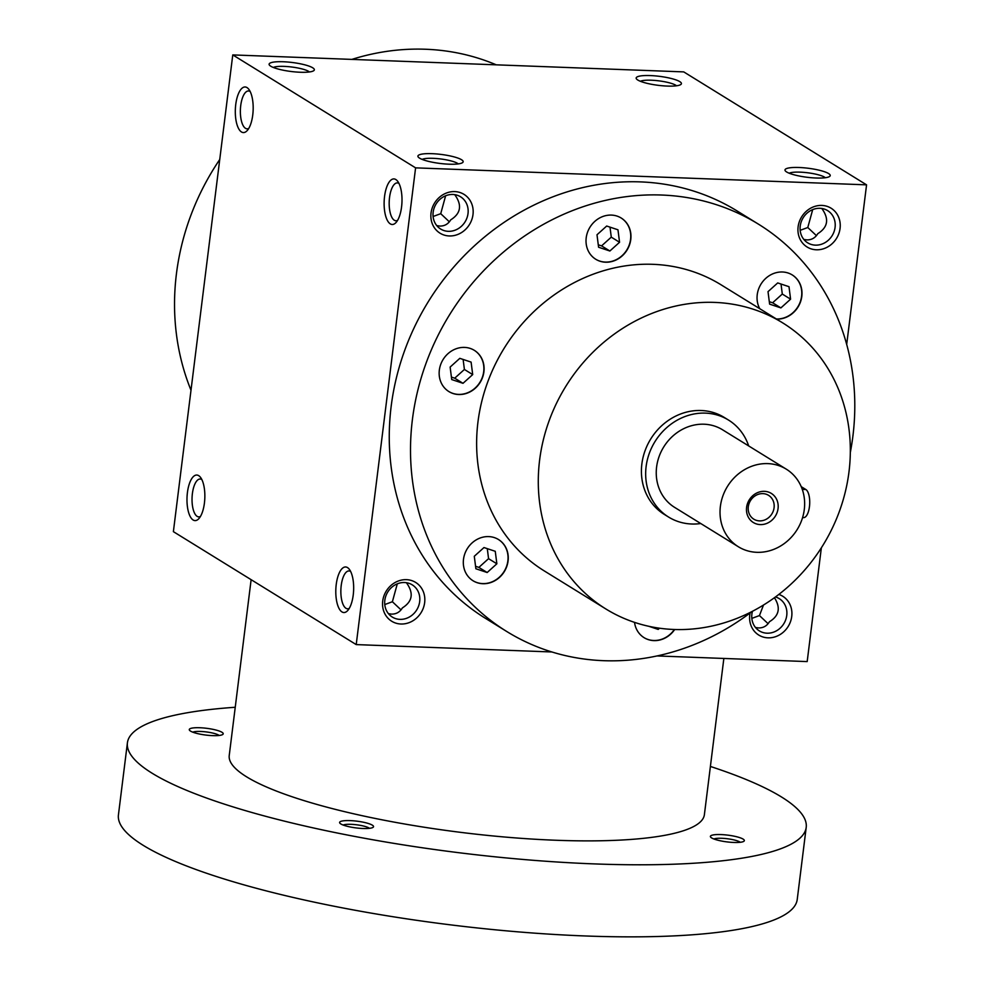 <?xml version="1.0" encoding="UTF-8"?>
<svg xmlns="http://www.w3.org/2000/svg" width="985" height="985" viewBox="0 0 985 985"><rect width="100%" height="100%" fill="white"/><g stroke="black" fill="none" stroke-linecap="round" stroke-linejoin="round"><path stroke-width="1.48" d="M605.923 609.001L544.274 570.918A168.164 151.148 -58.3 0 1 486.984 384.015A168.164 151.148 -58.3 0 1 653.018 264.325A168.164 151.148 -58.3 0 1 721.032 284.788L782.681 322.871A168.164 151.148 -58.3 0 1 822.894 545.37A168.164 151.148 -58.3 0 1 605.923 609.001A168.164 151.148 -58.3 0 1 548.645 422.097A168.164 151.148 -58.3 0 1 714.679 302.407A168.164 151.148 -58.3 0 1 782.681 322.871M674.688 629.501A24.231 21.781 -58.3 0 1 644.079 637.664A24.231 21.781 -58.3 0 1 634.525 622.372M503.618 572.667A24.231 21.781 -58.3 0 1 473.046 580.768A24.231 21.781 -58.3 0 1 467.259 548.719A24.231 21.781 -58.3 0 1 498.521 539.546A24.231 21.781 -58.3 0 1 503.618 572.667M458.69 394.517A24.231 21.781 -58.3 0 1 448.889 391.574A24.231 21.781 -58.3 0 1 443.102 359.513A24.231 21.781 -58.3 0 1 474.351 350.352A24.231 21.781 -58.3 0 1 482.613 377.28A24.231 21.781 -58.3 0 1 458.69 394.517M587.725 249.71A24.231 21.781 -58.3 0 1 594.349 221.822A24.231 21.781 -58.3 0 1 621.227 218.042A24.231 21.781 -58.3 0 1 627.014 250.104A24.231 21.781 -58.3 0 1 595.765 259.264A24.231 21.781 -58.3 0 1 587.725 249.71M759.767 308.724A24.231 21.781 -58.3 0 1 761.688 283.04A24.231 21.781 -58.3 0 1 792.248 274.938A24.231 21.781 -58.3 0 1 800.509 301.866A24.231 21.781 -58.3 0 1 776.586 319.103M752.06 611.5A239.417 215.186 -58.3 0 1 506.819 631.545A239.417 215.186 -58.3 0 1 425.261 365.435A239.417 215.186 -58.3 0 1 661.649 195.03A239.417 215.186 -58.3 0 1 758.475 224.174A239.417 215.186 -58.3 0 1 850.326 452.447M401.03 609.875L392.387 601.736L384.766 604.556M388.447 613.68L391.451 614.111C396.216 614.197 399.848 612.128 402.385 607.905C412.58 601.49 413.922 593.093 406.386 582.701M506.819 631.545L485.568 618.408A239.417 215.186 -58.3 0 1 404.01 352.31A239.417 215.186 -58.3 0 1 640.398 181.893A239.417 215.186 -58.3 0 1 737.223 211.036L758.475 224.174M668.593 517.063L664.346 514.441A57.007 51.232 -58.3 0 1 644.929 451.081A57.007 51.232 -58.3 0 1 701.209 410.511A57.007 51.232 -58.3 0 1 724.258 417.443L728.518 420.066A57.007 51.232 121.7 0 0 654.963 441.637A57.007 51.232 121.7 0 0 668.593 517.063A57.007 51.232 121.7 0 0 691.655 524.008A57.007 51.232 121.7 0 0 700.741 523.527M351.867 59.395A239.417 215.186 -58.3 0 1 425.668 49.25A239.417 215.186 -58.3 0 1 496.28 64.838M191.004 390.245A239.417 215.186 -58.3 0 1 219.741 159.508M821.355 547.808L807.183 661.588L657.069 655.936M551.908 651.971L356.213 644.596L173.385 531.654L232.768 54.914L683.738 71.893L866.566 184.848L415.596 167.856L232.768 54.914M816.109 178.014A22.803 4.543 7.1 0 0 829.653 176.426A22.803 4.543 7.1 0 0 808.168 168.25A22.803 4.543 7.1 0 0 785.341 170.91A22.803 4.543 7.1 0 0 816.109 178.014M650.285 75.574A22.803 4.543 -172.9 0 1 673.506 79.108A22.803 4.543 -172.9 0 1 680.832 84.501A22.803 4.543 -172.9 0 1 658.239 85.326A22.803 4.543 -172.9 0 1 636.519 78.985A22.803 4.543 -172.9 0 1 650.285 75.574M449.049 164.187A22.803 4.543 7.1 0 0 462.581 162.611A22.803 4.543 7.1 0 0 441.095 154.423A22.803 4.543 7.1 0 0 418.268 157.083A22.803 4.543 7.1 0 0 449.049 164.187M283.224 61.747A22.803 4.543 -172.9 0 1 306.433 65.281A22.803 4.543 -172.9 0 1 313.759 70.674A22.803 4.543 -172.9 0 1 291.166 71.499A22.803 4.543 -172.9 0 1 269.459 65.158A22.803 4.543 -172.9 0 1 283.224 61.747M846.694 344.43L866.566 184.848M390.306 223.878A22.803 8.902 92.2 0 1 384.913 194.045A22.803 8.902 92.2 0 1 397.62 181.215A22.803 8.902 92.2 0 1 401.966 202.036A22.803 8.902 92.2 0 1 396.068 222.475A22.803 8.902 92.2 0 1 390.306 223.878M341.967 611.919A22.803 8.902 92.2 0 1 336.587 582.086A22.803 8.902 92.2 0 1 349.281 569.256A22.803 8.902 92.2 0 1 353.627 590.077A22.803 8.902 92.2 0 1 347.73 610.528A22.803 8.902 92.2 0 1 341.967 611.919M247.013 87.591A22.803 8.902 -87.8 0 0 235.304 111.945A22.803 8.902 -87.8 0 0 247.247 130.537A22.803 8.902 -87.8 0 0 253.145 110.098A22.803 8.902 -87.8 0 0 248.799 89.278A22.803 8.902 -87.8 0 0 247.013 87.591M198.675 475.644A22.803 8.902 -87.8 0 0 186.978 499.986A22.803 8.902 -87.8 0 0 198.908 518.59A22.803 8.902 -87.8 0 0 204.818 498.151A22.803 8.902 -87.8 0 0 200.472 477.319A22.803 8.902 -87.8 0 0 198.675 475.644M356.213 644.596L415.596 167.856M400.932 624.01A22.803 20.488 121.7 0 0 423.23 591.431A22.803 20.488 121.7 0 0 386.908 590.064A22.803 20.488 121.7 0 0 400.932 624.01M449.258 235.957A22.803 20.488 121.7 0 0 471.569 203.378A22.803 20.488 121.7 0 0 435.235 202.011A22.803 20.488 121.7 0 0 449.258 235.957M750.09 612.99A22.803 20.488 121.7 0 0 767.992 637.837A22.803 20.488 121.7 0 0 791.201 619.319A22.803 20.488 121.7 0 0 778.827 594.435M816.331 249.784A22.803 20.488 121.7 0 0 838.641 217.205A22.803 20.488 121.7 0 0 802.307 215.838A22.803 20.488 121.7 0 0 816.331 249.784M201.839 479.572A18.949 7.4 -87.8 0 0 201.753 479.523A18.949 7.4 -87.8 0 0 200.177 479.018A18.949 7.4 -87.8 0 0 192.063 497.671A18.949 7.4 -87.8 0 0 198.748 516.879A18.949 7.4 -87.8 0 0 200.448 516.448M250.178 91.531A18.949 7.4 -87.8 0 0 250.091 91.482A18.949 7.4 -87.8 0 0 248.503 90.965A18.949 7.4 -87.8 0 0 240.402 109.618A18.949 7.4 -87.8 0 0 247.087 128.838A18.949 7.4 -87.8 0 0 248.786 128.395M825.332 177.719A18.949 3.768 7.1 0 0 807.614 172.769A18.949 3.768 7.1 0 0 789.207 173.225M640.398 81.287A18.949 3.768 -172.9 0 1 651.257 80.216A18.949 3.768 -172.9 0 1 676.523 85.781M458.259 163.892A18.949 3.768 7.1 0 0 440.541 158.942A18.949 3.768 7.1 0 0 422.134 159.398M273.325 67.46A18.949 3.768 -172.9 0 1 284.185 66.389A18.949 3.768 -172.9 0 1 309.45 71.967M816.43 235.649L807.786 227.51L812.699 209.608M821.798 208.475C829.321 218.867 827.991 227.264 817.784 233.679C815.26 237.902 811.615 239.971 806.863 239.897L803.846 239.453M768.091 623.69L759.46 615.563L763.486 605.049M774.432 597.723C780.846 607.757 779.184 615.76 769.445 621.732C766.921 625.955 763.276 628.024 758.524 627.938L755.507 627.507M807.786 227.51L800.165 230.33M449.357 221.822L440.726 213.683L445.626 195.781M454.725 194.648C462.248 205.04 460.918 213.45 450.711 219.852C448.187 224.075 444.543 226.144 439.79 226.07L436.774 225.627M397.595 220.332A18.949 7.4 92.2 0 1 395.896 220.763A18.949 7.4 92.2 0 1 394.32 220.258A18.949 7.4 92.2 0 1 389.334 199.499A18.949 7.4 92.2 0 1 397.324 182.902A18.949 7.4 92.2 0 1 398.987 183.456M392.387 601.736L397.3 583.834M349.269 608.373A18.949 7.4 92.2 0 1 347.57 608.816A18.949 7.4 92.2 0 1 345.981 608.299A18.949 7.4 92.2 0 1 341.007 587.54A18.949 7.4 92.2 0 1 348.998 570.943A18.949 7.4 92.2 0 1 350.66 571.509M752.454 611.303A18.949 17.028 121.7 0 0 759.361 630.892A18.949 17.028 121.7 0 0 767.032 633.195A18.949 17.028 121.7 0 0 785.734 619.713A18.949 17.028 121.7 0 0 779.283 598.658A18.949 17.028 121.7 0 0 775.466 596.959M759.46 615.563L751.838 618.383M815.358 245.142A18.949 17.028 121.7 0 0 834.061 231.66A18.949 17.028 121.7 0 0 827.609 210.605A18.949 17.028 121.7 0 0 803.169 217.771A18.949 17.028 121.7 0 0 807.7 242.839A18.949 17.028 121.7 0 0 815.358 245.142M440.726 213.683L433.092 216.503M448.286 231.327A18.949 17.028 121.7 0 0 467.001 217.833A18.949 17.028 121.7 0 0 460.537 196.778A18.949 17.028 121.7 0 0 436.096 203.944A18.949 17.028 121.7 0 0 440.627 229.012A18.949 17.028 121.7 0 0 448.286 231.327M399.959 619.368A18.949 17.028 121.7 0 0 418.662 605.886A18.949 17.028 121.7 0 0 412.21 584.831A18.949 17.028 121.7 0 0 387.77 591.997A18.949 17.028 121.7 0 0 392.301 617.066A18.949 17.028 121.7 0 0 399.959 619.368M788.997 286.684L790.586 299.169L780.896 307.899L769.617 304.143L768.017 291.659L777.707 282.929L788.997 286.684M781.019 284.037L782.299 294.047L790.586 299.169M782.299 294.047L772.609 302.777L780.896 307.899M772.609 302.777L769.297 301.681M606.686 226.033L617.964 229.788L619.565 242.273L609.875 251.003L598.585 247.247L596.996 234.775L606.686 226.033M609.998 227.141L611.279 237.151L619.565 242.273M611.279 237.151L601.576 245.881L609.875 251.003M601.576 245.881L598.277 244.785M450.133 367.073L459.823 358.343L471.101 362.098L472.702 374.583L463.012 383.313L451.721 379.557L450.133 367.073M463.122 359.451L464.403 369.461L472.702 374.583M464.403 369.461L454.713 378.191L463.012 383.313M454.713 378.191L451.401 377.095M475.878 568.764L474.29 556.279L483.98 547.549L495.258 551.304L496.859 563.789L487.169 572.519L475.878 568.764M487.292 548.645L488.56 558.667L496.859 563.789M488.56 558.667L478.87 567.397L487.169 572.519M478.87 567.397L475.57 566.289M655.148 627.531L658.189 629.415L648.906 626.325M659.519 628.208L658.189 629.415M792.149 274.877A24.231 21.781 -58.3 0 1 800.263 301.804A24.231 21.781 -58.3 0 1 776.365 318.98M621.116 217.98A24.231 21.781 -58.3 0 1 626.805 249.968A24.231 21.781 -58.3 0 1 595.654 259.203M474.253 350.291A24.231 21.781 -58.3 0 1 482.379 377.206A24.231 21.781 -58.3 0 1 458.481 394.394A24.231 21.781 -58.3 0 1 448.791 391.501M498.41 539.485A24.231 21.781 -58.3 0 1 503.409 572.544A24.231 21.781 -58.3 0 1 472.948 580.707M674.393 629.489A24.231 21.781 -58.3 0 1 643.968 637.603M723.852 658.448L704.386 814.693A239.417 47.649 -172.9 0 1 460.918 832.387A239.417 47.649 -172.9 0 1 229.234 755.507L251.126 579.685M710.394 766.453A342.029 68.064 -172.9 0 1 806.21 827.375A342.029 68.064 -172.9 0 1 458.394 852.653A342.029 68.064 -172.9 0 1 127.41 742.825A342.029 68.064 -172.9 0 1 235.23 707.267M350.192 820.616A17.102 3.398 -172.9 0 1 367.602 823.263A17.102 3.398 -172.9 0 1 373.106 827.301A17.102 3.398 -172.9 0 1 356.151 827.929A17.102 3.398 -172.9 0 1 339.874 823.164A17.102 3.398 -172.9 0 1 350.192 820.616M199.869 727.743A17.102 3.398 -172.9 0 1 217.279 730.402A17.102 3.398 -172.9 0 1 222.782 734.441A17.102 3.398 -172.9 0 1 205.828 735.069A17.102 3.398 -172.9 0 1 189.551 730.304A17.102 3.398 -172.9 0 1 199.869 727.743M720.995 834.578A17.102 3.398 -172.9 0 1 738.405 837.225A17.102 3.398 -172.9 0 1 743.897 841.276A17.102 3.398 -172.9 0 1 726.955 841.892A17.102 3.398 -172.9 0 1 710.665 837.139A17.102 3.398 -172.9 0 1 720.995 834.578M806.21 827.375L797.234 899.44A342.029 68.064 -172.9 0 1 449.419 924.718A342.029 68.064 -172.9 0 1 118.434 814.89L127.41 742.825M713.916 838.998A14.012 2.795 -172.9 0 1 721.771 838.284A14.012 2.795 -172.9 0 1 740.301 842.286M192.789 732.163A14.012 2.795 -172.9 0 1 200.644 731.461A14.012 2.795 -172.9 0 1 219.175 735.45M343.125 825.036A14.012 2.795 -172.9 0 1 350.968 824.322A14.012 2.795 -172.9 0 1 369.498 828.323M759.484 520.88A14.012 12.596 121.7 0 0 773.323 510.907A14.012 12.596 121.7 0 0 768.546 495.332A14.012 12.596 121.7 0 0 750.471 500.639A14.012 12.596 121.7 0 0 753.821 519.181A14.012 12.596 121.7 0 0 759.484 520.88M801.199 486.639L805.865 489.52A14.246 5.565 92.2 0 1 809.608 505.133A14.246 5.565 92.2 0 1 803.612 517.617L802.578 517.581M748.674 445.922A57.007 51.232 121.7 0 0 728.518 420.066M786.301 469.168L722.522 429.768A45.605 40.988 121.7 0 0 663.681 447.03A45.605 40.988 121.7 0 0 674.59 507.361L738.368 546.761A45.605 40.988 121.7 0 0 756.812 552.314A45.605 40.988 121.7 0 0 801.839 519.858A45.605 40.988 121.7 0 0 786.301 469.168A45.605 40.988 121.7 0 0 727.459 486.43A45.605 40.988 121.7 0 0 738.368 546.761M760.26 524.599A17.102 15.366 121.7 0 0 776.993 500.171A17.102 15.366 121.7 0 0 749.745 499.136A17.102 15.366 121.7 0 0 760.26 524.599M802.27 489.385L805.865 489.52"/></g></svg>
